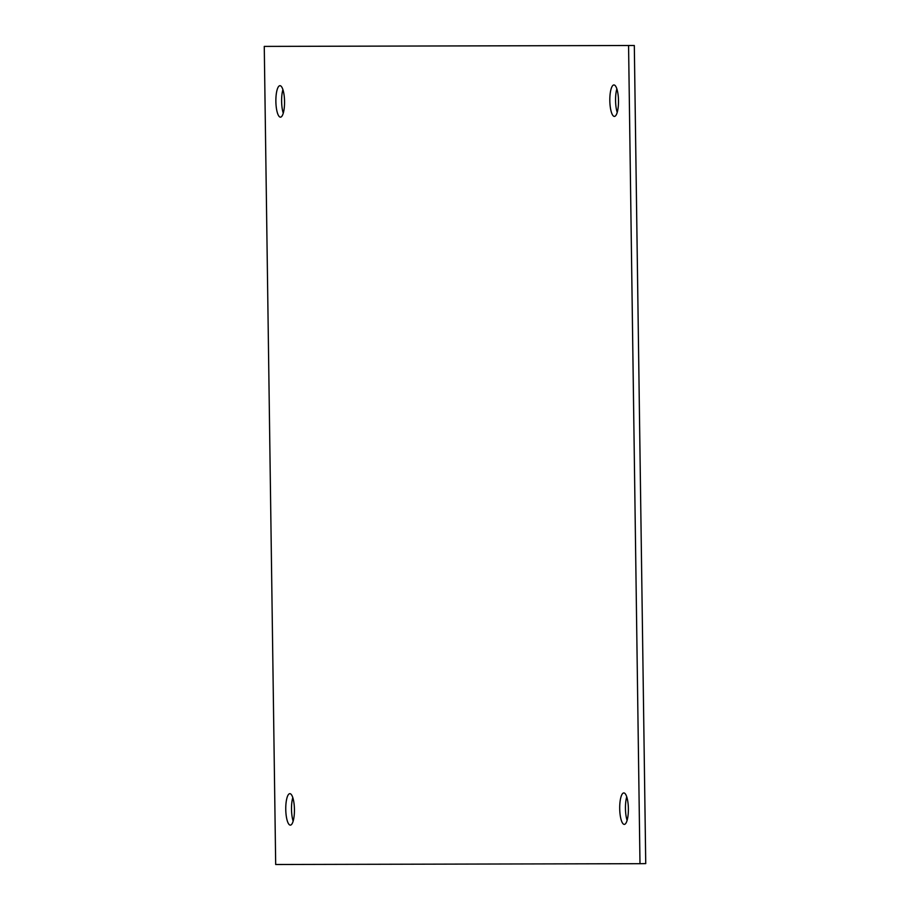 <?xml version="1.0" encoding="UTF-8"?>
<svg xmlns="http://www.w3.org/2000/svg" width="910" height="910" viewBox="0 0 910 910"><rect width="100%" height="100%" fill="white"/><g stroke="black" fill="none" stroke-linecap="round" stroke-linejoin="round"><path stroke-width="1.36" d="M628.571 45.591L639.992 863.692L645.736 863.601L634.315 45.5L264.264 46.399L634.315 45.5M627.092 820.399A15.732 4.334 89.1 0 1 626.74 796.83M293.145 821.138A15.732 4.334 89.1 0 1 292.792 797.581M283.26 113.17A15.732 4.334 89.1 0 1 282.908 89.601M617.207 112.419A15.732 4.334 89.1 0 1 616.855 88.862M639.992 863.692L275.685 864.5L264.264 46.399M628.378 808.649A15.732 4.334 89.1 0 1 624.283 824.392A15.732 4.334 89.1 0 1 619.71 808.728A15.732 4.334 89.1 0 1 623.805 792.928A15.732 4.334 89.1 0 1 628.378 808.649M294.43 809.388A15.732 4.334 89.1 0 1 290.336 825.131A15.732 4.334 89.1 0 1 285.763 809.468A15.732 4.334 89.1 0 1 289.858 793.668A15.732 4.334 89.1 0 1 294.43 809.388M284.546 101.419A15.732 4.334 89.1 0 1 280.439 117.162A15.732 4.334 89.1 0 1 275.878 101.488A15.732 4.334 89.1 0 1 279.973 85.688A15.732 4.334 89.1 0 1 284.546 101.419M618.493 100.68A15.732 4.334 89.1 0 1 614.398 116.412A15.732 4.334 89.1 0 1 609.825 100.748A15.732 4.334 89.1 0 1 613.92 84.949A15.732 4.334 89.1 0 1 618.493 100.68"/></g></svg>
